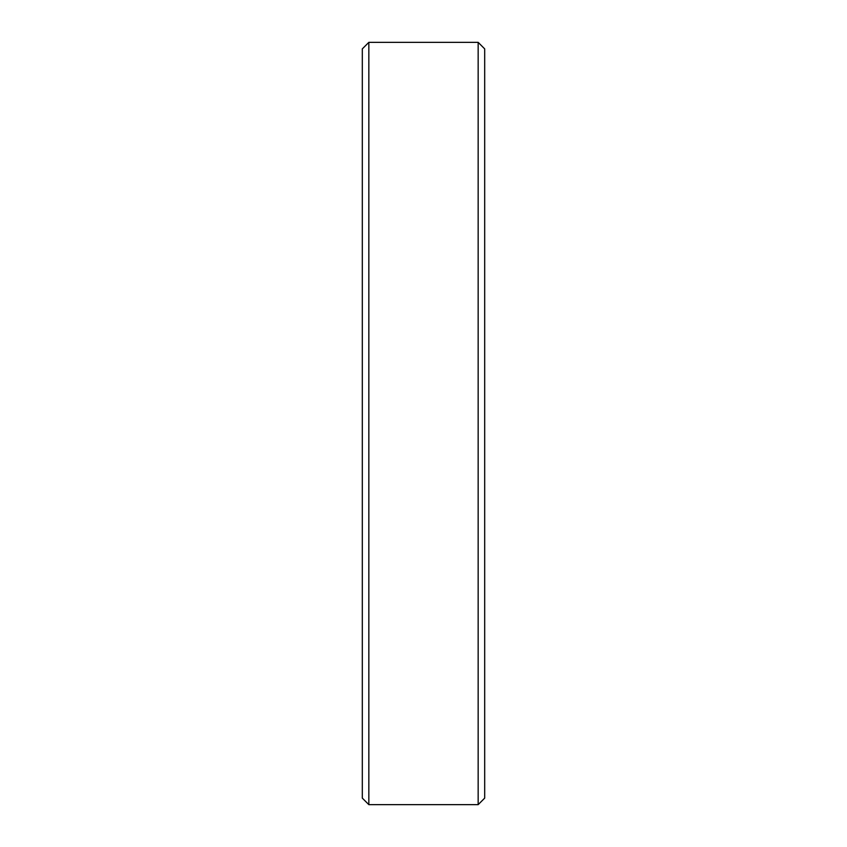 <?xml version="1.0" encoding="UTF-8"?>
<svg xmlns="http://www.w3.org/2000/svg" width="847" height="847" viewBox="0 0 847 847"><rect width="100%" height="100%" fill="white"/><g stroke="black" fill="none" stroke-linecap="round" stroke-linejoin="round"><path stroke-width="1.27" d="M368.837 804.65L362.315 798.128L362.315 48.872L368.837 42.35L368.837 804.65L478.163 804.65L478.163 42.35L368.837 42.35M478.163 804.65L484.685 798.128L484.685 48.872L478.163 42.35"/></g></svg>
